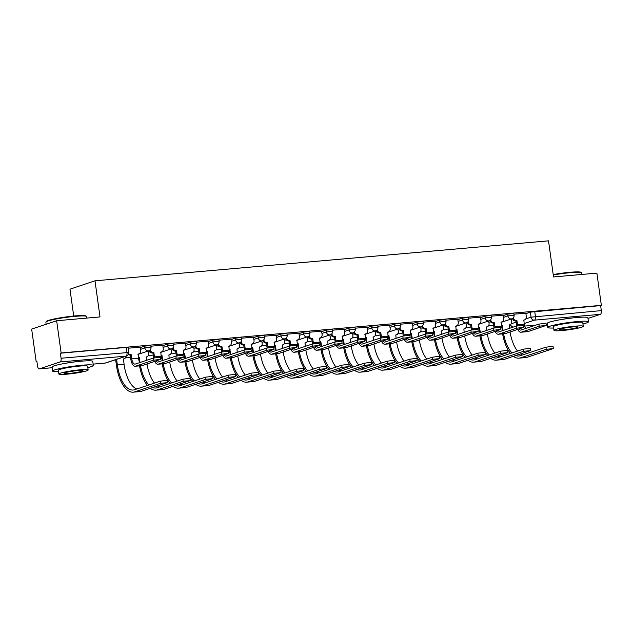 <?xml version="1.0" encoding="UTF-8"?>
<svg xmlns="http://www.w3.org/2000/svg" width="633" height="633" viewBox="0 0 633 633"><rect width="100%" height="100%" fill="white"/><g stroke="black" fill="none" stroke-linecap="round" stroke-linejoin="round"><path stroke-width="0.95" d="M150.781 345.444L144.617 346.148L144.862 347.928L151.026 347.224L150.781 345.444M173.466 343.442L167.302 344.146L167.555 345.927L173.719 345.222L173.466 343.442M196.159 341.44L189.995 342.144L190.24 343.933L196.404 343.221L196.159 341.44M218.852 339.438L212.688 340.15L212.933 341.931L219.097 341.219L218.852 339.438M241.545 337.436L235.381 338.149L235.626 339.929L241.79 339.217L241.545 337.436M264.23 335.443L258.066 336.147L258.319 337.927L264.483 337.223L264.23 335.443M286.923 333.441L280.759 334.145L281.005 335.925L287.168 335.221L286.923 333.441M309.616 331.439L303.452 332.143L303.698 333.923L309.861 333.219L309.616 331.439M332.309 329.437L326.145 330.149L326.391 331.929L332.554 331.217L332.309 329.437M354.994 327.435L348.83 328.147L349.084 329.928L355.248 329.215L354.994 327.435M377.687 325.433L371.524 326.145L371.769 327.926L377.933 327.221L377.687 325.433M400.38 323.439L394.217 324.143L394.462 325.924L400.626 325.22L400.38 323.439M423.073 321.437L416.91 322.142L417.155 323.922L423.319 323.218L423.073 321.437M445.759 319.436L439.595 320.14L439.848 321.928L446.012 321.216L445.759 319.436M468.452 317.434L462.288 318.146L462.533 319.926L468.697 319.214L468.452 317.434M491.145 315.432L484.981 316.144L485.226 317.924L491.39 317.212L491.145 315.432M513.838 313.438L507.674 314.142L507.919 315.922L514.083 315.218L513.838 313.438M573.878 317.806A12.81 1.234 172.1 0 0 573.134 317.869A12.81 1.234 172.1 0 0 560.727 319.633M78.745 361.451A12.81 1.234 172.1 0 0 78.001 361.514A12.81 1.234 172.1 0 0 65.595 363.279M56.653 320.749L100.006 316.927L94.99 280.815L548.518 240.833L553.535 276.945L596.879 273.124L601.35 305.343L61.132 352.969L56.653 320.749L31.65 329.089L36.121 361.316L36.872 361.245M73.713 316.041L69.986 289.162L94.99 280.815M36.121 361.316L36.849 361.071L37.545 366.096A3.284 1.503 -95 0 0 39.293 368.881A3.284 1.503 -95 0 0 39.452 368.841L60.088 361.957A3.284 1.503 -95 0 0 61.092 358.238L128.784 352.462L128.088 347.438L126.291 347.406L126.988 352.423A3.284 1.503 -95 0 1 125.975 356.15L60.088 361.957M61.132 352.969L60.396 353.214L61.092 358.238M525.912 313.628L530.359 312.14L531.055 317.165L601.318 310.613A3.284 1.503 85 0 1 600.306 314.332L587.994 318.446M601.318 310.613L600.622 305.589L601.35 305.343M503.156 315.187L491.248 316.199M480.471 317.18L468.555 318.201M457.778 319.182L445.869 320.203M433.352 331.518A3.284 2.904 71.6 0 0 434.08 331.557L434.982 336.495A6.156 2.817 85 0 1 433.463 332.293L433.099 328.06A3.284 2.904 71.6 0 0 435.551 324.571L435.227 321.137L423.176 322.197M412.392 323.186L400.483 324.199M389.706 325.188L377.79 326.201M367.013 327.19L355.105 328.203M344.32 329.184L332.412 330.204M321.627 331.186L309.719 332.198M298.942 333.187L287.026 334.2M276.249 335.189L264.341 336.202M253.556 337.191L241.648 338.204M229.138 349.527A3.284 2.904 71.6 0 0 229.858 349.558L230.76 354.496A6.156 2.817 85 0 1 229.241 350.294L228.877 346.069A3.284 2.904 71.6 0 0 231.338 342.572L231.005 339.138L218.955 340.206M208.178 341.187L196.262 342.208M185.485 343.189L173.577 344.202M162.792 345.191L150.883 346.204M140.099 347.193L128.19 348.205M140.162 347.636L144.617 346.148M162.855 345.634L167.302 344.146M185.548 343.632L189.995 342.144M208.233 341.63L212.688 340.15M230.926 339.636L235.381 338.149M253.619 337.634L258.066 336.147M276.312 335.632L280.759 334.145M298.998 333.631L303.452 332.143M321.691 331.629L326.145 330.149M344.384 329.627L348.83 328.147M367.077 327.633L371.524 326.145M389.762 325.631L394.217 324.143M412.455 323.629L416.91 322.142M435.148 321.627L439.595 320.14M457.841 319.625L462.288 318.146M480.526 317.631L484.981 316.144M503.219 315.63L507.674 314.142M525.849 313.185L513.941 314.197M60.396 353.214L126.291 347.406M600.622 305.589L530.359 312.14M517.786 329.429A8.292 3.798 -95 0 0 520.999 332.23L527.685 331.645A8.292 3.798 -95 0 0 528.096 331.557L546.319 325.386L539.229 326.201L538.936 324.096L546.026 323.281L546.319 325.386M525.746 328.495A6.156 2.817 85 0 1 524.227 324.294L523.863 320.061A3.284 2.904 71.6 0 0 526.316 316.563L525.841 313.145M513.379 317.734A3.284 2.904 71.6 0 0 516.734 320.694L516.006 320.986L516.583 325.196A8.292 3.798 -95 0 0 516.71 325.963M516.006 320.986L515.784 321.01A3.284 2.904 -108.4 0 1 512.516 318.486M517.683 325.742A6.156 2.817 85 0 1 517.533 324.879L516.947 320.67M538.936 324.096L521.109 330.038A6.156 2.817 85 0 1 520.809 330.102A6.156 2.817 85 0 1 519.013 329.018M520.999 332.23A8.292 3.798 -95 0 0 521.402 332.143L539.229 326.201M513.371 356.308A31.697 14.512 -95 0 0 519.028 358.159L525.722 357.566A31.697 14.512 -95 0 0 527.273 357.241L552.933 348.68L546.247 349.274L545.955 347.169L553.036 346.354L553.329 348.459M509.533 328.337L509.28 324.927A3.284 2.904 71.6 0 0 511.741 321.429L511.393 318.945M501.423 325.52A3.284 2.904 71.6 0 0 502.151 325.552L501.471 325.837M503.053 330.489L502.373 325.536M502.586 333.852A31.697 14.512 -95 0 0 510.443 353.443M519.028 358.159A31.697 14.512 -95 0 0 520.579 357.835L546.247 349.274M545.955 347.169L520.286 355.73A29.561 13.538 85 0 1 518.838 356.031A29.561 13.538 85 0 1 515.713 355.532M511.986 352.929A29.561 13.538 85 0 1 503.575 333.765M522.518 354.986A29.561 13.538 85 0 1 520.54 353.918M517.549 351.078A29.561 13.538 85 0 1 510.063 332.001M495.093 331.423A8.292 3.798 -95 0 0 498.306 334.232L504.999 333.638A8.292 3.798 -95 0 0 505.403 333.559L523.626 327.388L516.536 328.203L516.243 326.098L523.333 325.283L523.626 327.388M503.061 330.497A6.156 2.817 85 0 1 501.534 326.288L501.17 322.062A3.284 2.904 71.6 0 0 503.631 318.565L503.156 315.147M490.686 319.736A3.284 2.904 71.6 0 0 494.041 322.688L493.313 322.988L493.898 327.198A8.292 3.798 -95 0 0 494.017 327.965M493.313 322.988L493.091 323.004A3.284 2.904 -108.4 0 1 489.831 320.48M494.99 327.744A6.156 2.817 85 0 1 494.84 326.881L494.262 322.672M516.243 326.098L498.416 332.04A6.156 2.817 85 0 1 498.116 332.103A6.156 2.817 85 0 1 496.319 331.019M498.306 334.232A8.292 3.798 -95 0 0 498.709 334.145L516.536 328.203M472.4 333.425A8.292 3.798 -95 0 0 475.612 336.234L482.306 335.64A8.292 3.798 -95 0 0 482.71 335.561L500.932 329.389L493.843 330.197L493.558 328.092L500.64 327.285L500.932 329.389M478.738 327.522A3.284 2.904 71.6 0 0 479.458 327.554L480.368 332.491A6.156 2.817 85 0 1 478.841 328.29L478.477 324.064A3.284 2.904 71.6 0 0 480.938 320.567L480.463 317.149M467.993 321.738A3.284 2.904 71.6 0 0 471.348 324.689L470.62 324.99L471.205 329.2A8.292 3.798 -95 0 0 471.324 329.959M470.62 324.99L470.398 325.006A3.284 2.904 -108.4 0 1 467.138 322.482M472.305 329.746A6.156 2.817 85 0 1 472.155 328.883L471.569 324.674M493.558 328.092L475.731 334.042A6.156 2.817 85 0 1 475.43 334.105A6.156 2.817 85 0 1 473.626 333.021M475.612 336.234A8.292 3.798 -95 0 0 476.024 336.147L493.843 330.197M490.686 358.31A31.697 14.512 -95 0 0 496.335 360.161L503.029 359.568A31.697 14.512 -95 0 0 504.58 359.243L530.24 350.682L523.554 351.275L523.262 349.171L530.351 348.356L530.644 350.46M486.84 330.339L486.587 326.929A3.284 2.904 71.6 0 0 489.048 323.431L488.7 320.939M479.679 327.538L478.777 327.839M479.893 335.854A31.697 14.512 -95 0 0 487.75 355.445M496.335 360.161A31.697 14.512 -95 0 0 497.894 359.837L523.554 351.275M523.262 349.171L497.601 357.732A29.561 13.538 85 0 1 496.153 358.033A29.561 13.538 85 0 1 493.02 357.534M489.301 354.931A29.561 13.538 85 0 1 480.882 335.767M499.825 356.988A29.561 13.538 85 0 1 497.847 355.92M494.856 353.072A29.561 13.538 85 0 1 487.37 334.002M467.993 360.312A31.697 14.512 -95 0 0 473.65 362.163L480.336 361.57A31.697 14.512 -95 0 0 481.887 361.245L507.555 352.684L500.861 353.277L500.568 351.165L507.658 350.358L507.951 352.462M464.147 332.333L463.894 328.931A3.284 2.904 71.6 0 0 466.355 325.433L466.007 322.941M456.045 329.524A3.284 2.904 71.6 0 0 456.765 329.556L456.092 329.833M457.77 319.151L458.245 322.569A3.284 2.904 71.6 0 1 455.784 326.066L456.156 330.291A6.156 2.817 85 0 0 457.675 334.493L456.986 329.54M457.2 337.856A31.697 14.512 -95 0 0 465.065 357.447M473.65 362.163A31.697 14.512 -95 0 0 475.201 361.839L500.861 353.277M500.568 351.165L474.908 359.734A29.561 13.538 85 0 1 473.46 360.035A29.561 13.538 85 0 1 470.327 359.536M466.608 356.933A29.561 13.538 85 0 1 458.197 337.769M477.132 358.99A29.561 13.538 85 0 1 475.154 357.922M472.171 355.073A29.561 13.538 85 0 1 464.677 336.004M553.202 274.556A20.034 1.931 -7.9 0 1 570.159 272.269A20.034 1.931 -7.9 0 1 580.999 272.309L581.553 272.72A20.533 1.978 172.1 0 0 570.452 272.681A20.533 1.978 172.1 0 0 553.266 274.991M582.953 323.954A20.533 1.978 172.1 0 0 588.461 321.801A20.533 1.978 172.1 0 0 577.233 321.58A20.533 1.978 172.1 0 0 547.782 327.443A20.533 1.978 172.1 0 0 553.669 328.013M588.461 321.801L587.899 317.75A20.533 1.978 172.1 0 0 576.671 317.537A20.533 1.978 172.1 0 0 547.221 323.392L547.782 327.443M553.994 330.379L553.479 326.652A14.781 1.424 -7.9 0 1 574.685 322.434A14.781 1.424 -7.9 0 1 582.764 322.593L583.278 326.311A14.781 1.424 172.1 0 0 575.199 326.161A14.781 1.424 172.1 0 0 553.994 330.379A14.781 1.424 172.1 0 0 562.072 330.537A14.781 1.424 172.1 0 0 583.278 326.311M564.407 329.753A9.527 0.918 172.1 0 0 578.071 327.039A9.527 0.918 172.1 0 0 572.865 326.937A9.527 0.918 172.1 0 0 559.2 329.658A9.527 0.918 172.1 0 0 564.407 329.753M581.885 274.445L581.672 272.894A20.533 1.978 172.1 0 0 581.553 272.72M45.94 321.991L46.359 321.437A20.034 1.931 -7.9 0 1 75.034 315.914A20.034 1.931 -7.9 0 1 85.866 315.954L86.42 316.373A20.533 1.978 172.1 0 0 75.319 316.326A20.533 1.978 172.1 0 0 45.94 321.991A20.533 1.978 172.1 0 0 45.869 322.189L46.154 324.254M87.821 367.599A20.533 1.978 172.1 0 0 93.328 365.447A20.533 1.978 172.1 0 0 82.1 365.233A20.533 1.978 172.1 0 0 52.658 371.096A20.533 1.978 172.1 0 0 58.537 371.666M93.328 365.447L92.766 361.403A20.533 1.978 172.1 0 0 81.538 361.182A20.533 1.978 172.1 0 0 52.096 367.045L52.658 371.096M58.869 374.032L58.347 370.305A14.781 1.424 -7.9 0 1 79.552 366.08A14.781 1.424 -7.9 0 1 87.631 366.238L88.153 369.965A14.781 1.424 172.1 0 0 80.067 369.807A14.781 1.424 172.1 0 0 58.869 374.032A14.781 1.424 172.1 0 0 66.948 374.182A14.781 1.424 172.1 0 0 88.153 369.965M69.282 373.407A9.527 0.918 172.1 0 0 82.947 370.685A9.527 0.918 172.1 0 0 77.732 370.59A9.527 0.918 172.1 0 0 64.068 373.304A9.527 0.918 172.1 0 0 69.282 373.407M86.753 318.098L86.539 316.547A20.533 1.978 172.1 0 0 86.42 316.373M449.715 335.427A8.292 3.798 -95 0 0 452.927 338.236L459.613 337.642A8.292 3.798 -95 0 0 460.017 337.555L478.239 331.383L471.158 332.198L470.865 330.094L477.947 329.279L478.239 331.383M445.308 323.74A3.284 2.904 71.6 0 0 448.662 326.691L447.927 326.992L448.512 331.201A8.292 3.798 -95 0 0 448.639 331.961M447.927 326.992L447.713 327.008A3.284 2.904 -108.4 0 1 444.445 324.484M449.612 331.747A6.156 2.817 85 0 1 449.462 330.885L448.876 326.675M470.865 330.094L453.038 336.044A6.156 2.817 85 0 1 452.737 336.107A6.156 2.817 85 0 1 450.933 335.015M452.927 338.236A8.292 3.798 -95 0 0 453.331 338.149L471.158 332.198M427.022 337.429A8.292 3.798 -95 0 0 430.234 340.23L436.92 339.644A8.292 3.798 -95 0 0 437.332 339.557L455.554 333.385L448.465 334.2L448.172 332.096L455.262 331.281L455.554 333.385M422.615 325.742A3.284 2.904 71.6 0 0 425.969 328.693L425.241 328.986L425.819 333.195A8.292 3.798 -95 0 0 425.946 333.963M425.241 328.986L425.02 329.01A3.284 2.904 -108.4 0 1 421.752 326.486M426.919 333.749A6.156 2.817 85 0 1 426.769 332.879L426.183 328.669M448.172 332.096L430.345 338.046A6.156 2.817 85 0 1 430.044 338.109A6.156 2.817 85 0 1 428.248 337.017M430.234 340.23A8.292 3.798 -95 0 0 430.638 340.15L448.465 334.2M404.329 339.43A8.292 3.798 -95 0 0 407.541 342.231L414.235 341.646A8.292 3.798 -95 0 0 414.639 341.559L432.861 335.387L425.772 336.202L425.479 334.097L432.568 333.282L432.861 335.387M410.667 333.52A3.284 2.904 71.6 0 0 411.387 333.559L412.289 338.497A6.156 2.817 85 0 1 410.77 334.295L410.406 330.062A3.284 2.904 71.6 0 0 412.866 326.573L412.392 323.154M399.921 327.744A3.284 2.904 71.6 0 0 403.276 330.695L402.548 330.988L403.134 335.197A8.292 3.798 -95 0 0 403.253 335.965M402.548 330.988L402.327 331.012A3.284 2.904 -108.4 0 1 399.067 328.487M404.226 335.751A6.156 2.817 85 0 1 404.076 334.881L403.498 330.671M425.479 334.097L407.652 340.04A6.156 2.817 85 0 1 407.351 340.103A6.156 2.817 85 0 1 405.555 339.019M407.541 342.231A8.292 3.798 -95 0 0 407.945 342.152L425.772 336.202M445.3 362.313A31.697 14.512 -95 0 0 450.957 364.157L457.643 363.571A31.697 14.512 -95 0 0 459.202 363.247L484.862 354.686L478.168 355.271L477.875 353.167L484.965 352.352L485.258 354.456M441.454 334.335L441.201 330.924A3.284 2.904 71.6 0 0 443.662 327.435L443.322 324.943M434.293 331.534L433.399 331.834M434.507 339.858A31.697 14.512 -95 0 0 442.372 359.449M450.957 364.157A31.697 14.512 -95 0 0 452.508 363.833L478.168 355.271M477.875 353.167L452.215 361.728A29.561 13.538 85 0 1 450.767 362.036A29.561 13.538 85 0 1 447.634 361.53M443.915 358.927A29.561 13.538 85 0 1 435.504 339.771M454.439 360.992A29.561 13.538 85 0 1 452.468 359.924M449.477 357.075A29.561 13.538 85 0 1 441.984 338.006M422.607 364.315A31.697 14.512 -95 0 0 428.264 366.159L434.958 365.573A31.697 14.512 -95 0 0 436.509 365.249L462.169 356.688L455.483 357.273L455.19 355.168L462.272 354.353L462.565 356.458M418.769 336.337L418.516 332.926A3.284 2.904 71.6 0 0 420.977 329.437L420.629 326.945M411.608 333.536L410.706 333.836M411.822 341.86A31.697 14.512 -95 0 0 419.679 361.443M428.264 366.159A31.697 14.512 -95 0 0 429.815 365.834L455.483 357.273M455.19 355.168L429.522 363.73A29.561 13.538 85 0 1 428.074 364.03A29.561 13.538 85 0 1 424.949 363.532M421.222 360.929A29.561 13.538 85 0 1 412.811 341.773M431.753 362.986A29.561 13.538 85 0 1 429.775 361.926M426.784 359.077A29.561 13.538 85 0 1 419.299 340.008M399.921 366.317A31.697 14.512 -95 0 0 405.571 368.161L412.265 367.575A31.697 14.512 -95 0 0 413.816 367.243L439.476 358.682L432.79 359.275L432.497 357.17L439.587 356.355L439.88 358.46M396.076 338.339L395.823 334.928A3.284 2.904 71.6 0 0 398.284 331.431L397.935 328.946M387.974 335.522A3.284 2.904 71.6 0 0 388.694 335.553L388.013 335.838M389.604 340.491L388.915 335.537M389.129 343.854A31.697 14.512 -95 0 0 396.986 363.445M405.571 368.161A31.697 14.512 -95 0 0 407.13 367.836L432.79 359.275M432.497 357.17L406.837 365.732A29.561 13.538 85 0 1 405.389 366.032A29.561 13.538 85 0 1 402.256 365.534M398.537 362.931A29.561 13.538 85 0 1 390.118 343.766M409.06 364.988A29.561 13.538 85 0 1 407.082 363.92M404.091 361.079A29.561 13.538 85 0 1 396.606 342.002M381.636 341.432A8.292 3.798 -95 0 0 384.848 344.233L391.542 343.648A8.292 3.798 -95 0 0 391.946 343.561L410.168 337.389L403.079 338.204L402.794 336.099L409.875 335.284L410.168 337.389M389.604 340.499A6.156 2.817 85 0 1 388.076 336.297L387.712 332.064A3.284 2.904 71.6 0 0 390.173 328.567L389.699 325.148M377.228 329.738A3.284 2.904 71.6 0 0 380.583 332.689L379.855 332.99L380.441 337.199A8.292 3.798 -95 0 0 380.56 337.967M379.855 332.99L379.634 333.005A3.284 2.904 -108.4 0 1 376.374 330.489M381.541 337.745A6.156 2.817 85 0 1 381.39 336.883L380.805 332.673M402.794 336.099L384.967 342.042A6.156 2.817 85 0 1 384.666 342.105A6.156 2.817 85 0 1 382.862 341.021M384.848 344.233A8.292 3.798 -95 0 0 385.26 344.146L403.079 338.204M377.228 368.311A31.697 14.512 -95 0 0 382.886 370.163L389.572 369.569A31.697 14.512 -95 0 0 391.123 369.245L416.791 360.683L410.097 361.277L409.804 359.172L416.894 358.357L417.187 360.462M373.383 340.34L373.13 336.93A3.284 2.904 71.6 0 0 375.591 333.433L375.242 330.94M365.281 337.524A3.284 2.904 71.6 0 0 366.001 337.555L365.328 337.84M367.005 327.15L367.48 330.568A3.284 2.904 71.6 0 1 365.019 334.066L365.391 338.291A6.156 2.817 85 0 0 366.911 342.5L366.222 337.539M366.436 345.855A31.697 14.512 -95 0 0 374.301 365.447M382.886 370.163A31.697 14.512 -95 0 0 384.437 369.838L410.097 361.277M409.804 359.172L384.144 367.733A29.561 13.538 85 0 1 382.696 368.034A29.561 13.538 85 0 1 379.563 367.536M375.844 364.932A29.561 13.538 85 0 1 367.433 345.768M386.367 366.99A29.561 13.538 85 0 1 384.389 365.921M381.406 363.073A29.561 13.538 85 0 1 373.913 344.004M358.951 343.426A8.292 3.798 -95 0 0 362.163 346.235L368.849 345.642A8.292 3.798 -95 0 0 369.253 345.563L387.475 339.391L380.393 340.206L380.101 338.101L387.19 337.286L387.475 339.391M354.543 331.739A3.284 2.904 71.6 0 0 357.898 334.691L357.162 334.992L357.748 339.201A8.292 3.798 -95 0 0 357.874 339.961M357.162 334.992L356.949 335.007A3.284 2.904 -108.4 0 1 353.681 332.483M358.848 339.747A6.156 2.817 85 0 1 358.697 338.884L358.112 334.675M380.101 338.101L362.274 344.043A6.156 2.817 85 0 1 361.973 344.107A6.156 2.817 85 0 1 360.169 343.023M362.163 346.235A8.292 3.798 -95 0 0 362.567 346.148L380.393 340.206M354.535 370.313A31.697 14.512 -95 0 0 360.193 372.164L366.879 371.571A31.697 14.512 -95 0 0 368.438 371.247L394.098 362.685L387.404 363.279L387.111 361.174L394.201 360.359L394.494 362.464M350.69 342.334L350.437 338.932A3.284 2.904 71.6 0 0 352.897 335.435L352.557 332.942M342.588 339.525A3.284 2.904 71.6 0 0 343.315 339.557L342.635 339.842M344.312 329.152L344.787 332.57A3.284 2.904 71.6 0 1 342.334 336.068L342.698 340.293A6.156 2.817 85 0 0 344.217 344.494L343.529 339.541M343.743 347.857A31.697 14.512 -95 0 0 351.608 367.449M360.193 372.164A31.697 14.512 -95 0 0 361.744 371.84L387.404 363.279M387.111 361.174L361.451 369.735A29.561 13.538 85 0 1 360.003 370.036A29.561 13.538 85 0 1 356.87 369.537M353.151 366.934A29.561 13.538 85 0 1 344.74 347.77M363.674 368.992A29.561 13.538 85 0 1 361.704 367.923M358.713 365.075A29.561 13.538 85 0 1 351.22 346.006M336.258 345.428A8.292 3.798 -95 0 0 339.47 348.237L346.156 347.644A8.292 3.798 -95 0 0 346.567 347.557L364.79 341.385L357.7 342.2L357.408 340.095L364.497 339.28L364.79 341.385M331.85 333.741A3.284 2.904 71.6 0 0 335.205 336.693L334.477 336.993L335.055 341.203A8.292 3.798 -95 0 0 335.181 341.962M334.477 336.993L334.256 337.009A3.284 2.904 -108.4 0 1 330.988 334.485M336.155 341.749A6.156 2.817 85 0 1 336.004 340.886L335.419 336.677M357.408 340.095L339.581 346.045A6.156 2.817 85 0 1 339.28 346.109A6.156 2.817 85 0 1 337.484 345.025M339.47 348.237A8.292 3.798 -95 0 0 339.874 348.15L357.7 342.2M331.842 372.315A31.697 14.512 -95 0 0 337.5 374.166L344.194 373.573A31.697 14.512 -95 0 0 345.745 373.248L371.405 364.687L364.719 365.273L364.426 363.168L371.508 362.361L371.8 364.466M328.005 344.336L327.752 340.926A3.284 2.904 71.6 0 0 330.212 337.436L329.864 334.944M319.902 341.519A3.284 2.904 71.6 0 0 320.622 341.559L319.942 341.836M321.627 331.154L322.102 334.572A3.284 2.904 71.6 0 1 319.641 338.069L320.005 342.295A6.156 2.817 85 0 0 321.532 346.496L320.844 341.535M321.058 349.859A31.697 14.512 -95 0 0 328.915 369.45M337.5 374.166A31.697 14.512 -95 0 0 339.051 373.842L364.719 365.273M364.426 363.168L338.758 371.729A29.561 13.538 85 0 1 337.31 372.038A29.561 13.538 85 0 1 334.184 371.539M330.458 368.928A29.561 13.538 85 0 1 322.047 349.772M340.989 370.993A29.561 13.538 85 0 1 339.011 369.925M336.02 367.077A29.561 13.538 85 0 1 328.535 348.008M313.564 347.43A8.292 3.798 -95 0 0 316.777 350.239L323.471 349.645A8.292 3.798 -95 0 0 323.874 349.558L342.097 343.387L335.007 344.202L334.715 342.097L341.804 341.282L342.097 343.387M309.157 335.743A3.284 2.904 71.6 0 0 312.512 338.695L311.784 338.987L312.37 343.205A8.292 3.798 -95 0 0 312.488 343.964M311.784 338.987L311.563 339.011A3.284 2.904 -108.4 0 1 308.303 336.487M313.462 343.751A6.156 2.817 85 0 1 313.311 342.888L312.734 338.671M334.715 342.097L316.888 348.047A6.156 2.817 85 0 1 316.587 348.11A6.156 2.817 85 0 1 314.791 347.019M316.777 350.239A8.292 3.798 -95 0 0 317.18 350.152L335.007 344.202M309.157 374.317A31.697 14.512 -95 0 0 314.807 376.16L321.501 375.575A31.697 14.512 -95 0 0 323.052 375.25L348.72 366.689L342.026 367.275L341.733 365.17L348.823 364.355L349.115 366.46M305.312 346.338L305.059 342.928A3.284 2.904 71.6 0 0 307.519 339.438L307.171 336.946M297.209 343.521A3.284 2.904 71.6 0 0 297.929 343.561L297.249 343.838M298.934 333.156L299.409 336.574A3.284 2.904 71.6 0 1 296.948 340.063L297.312 344.297A6.156 2.817 85 0 0 298.839 348.498L298.151 343.537M298.365 351.861A31.697 14.512 -95 0 0 306.222 371.444M314.807 376.16A31.697 14.512 -95 0 0 316.365 375.836L342.026 367.275M341.733 365.17L316.073 373.731A29.561 13.538 85 0 1 314.625 374.04A29.561 13.538 85 0 1 311.491 373.533M307.773 370.93A29.561 13.538 85 0 1 299.354 351.774M318.296 372.987A29.561 13.538 85 0 1 316.318 371.927M313.327 369.079A29.561 13.538 85 0 1 305.842 350.009M290.871 349.432A8.292 3.798 -95 0 0 294.084 352.233L300.778 351.647A8.292 3.798 -95 0 0 301.181 351.56L319.404 345.389L312.314 346.204L312.029 344.099L319.111 343.284L319.404 345.389M286.464 337.745A3.284 2.904 71.6 0 0 289.819 340.696L289.091 340.989L289.677 345.199A8.292 3.798 -95 0 0 289.795 345.966M289.091 340.989L288.87 341.013A3.284 2.904 -108.4 0 1 285.61 338.489M290.776 345.753A6.156 2.817 85 0 1 290.626 344.882L290.041 340.673M312.029 344.099L294.203 350.049A6.156 2.817 85 0 1 293.902 350.112A6.156 2.817 85 0 1 292.098 349.02M294.084 352.233A8.292 3.798 -95 0 0 294.495 352.154L312.314 346.204M286.464 376.319A31.697 14.512 -95 0 0 292.122 378.162L298.808 377.577A31.697 14.512 -95 0 0 300.359 377.252L326.027 368.691L319.333 369.276L319.04 367.172L326.13 366.357L326.422 368.461M282.619 348.34L282.365 344.93A3.284 2.904 71.6 0 0 284.826 341.432L284.478 338.948M274.516 345.523A3.284 2.904 71.6 0 0 275.236 345.563L274.564 345.84M276.241 335.15L276.716 338.568A3.284 2.904 71.6 0 1 274.255 342.065L274.627 346.298A6.156 2.817 85 0 0 276.146 350.5L275.458 345.539M275.671 353.863A31.697 14.512 -95 0 0 283.537 373.446M292.122 378.162A31.697 14.512 -95 0 0 293.672 377.838L319.333 369.276M319.04 367.172L293.38 375.733A29.561 13.538 85 0 1 291.932 376.034A29.561 13.538 85 0 1 288.798 375.535M285.079 372.932A29.561 13.538 85 0 1 276.668 353.768M295.603 374.989A29.561 13.538 85 0 1 293.625 373.929M290.642 371.08A29.561 13.538 85 0 1 283.149 352.003M268.186 351.434A8.292 3.798 -95 0 0 271.399 354.235L278.085 353.649A8.292 3.798 -95 0 0 278.488 353.562L296.711 347.39L289.629 348.205L289.336 346.101L296.426 345.286L296.711 347.39M263.779 339.739A3.284 2.904 71.6 0 0 267.134 342.698L266.398 342.991L266.984 347.201A8.292 3.798 -95 0 0 267.11 347.968M266.398 342.991L266.184 343.015A3.284 2.904 -108.4 0 1 262.917 340.491M268.083 347.746A6.156 2.817 85 0 1 267.933 346.884L267.348 342.675M289.336 346.101L271.51 352.043A6.156 2.817 85 0 1 271.209 352.106A6.156 2.817 85 0 1 269.405 351.022M271.399 354.235A8.292 3.798 -95 0 0 271.802 354.148L289.629 348.205M263.771 378.312A31.697 14.512 -95 0 0 269.429 380.164L276.115 379.571A31.697 14.512 -95 0 0 277.673 379.246L303.334 370.685L296.64 371.278L296.347 369.174L303.436 368.359L303.729 370.463M259.926 350.342L259.672 346.931A3.284 2.904 71.6 0 0 262.133 343.434L261.793 340.95M251.823 347.525A3.284 2.904 71.6 0 0 252.551 347.557L251.871 347.841M253.548 337.152L254.023 340.57A3.284 2.904 71.6 0 1 251.57 344.067L251.934 348.292A6.156 2.817 85 0 0 253.453 352.502L252.765 347.541M252.978 355.857A31.697 14.512 -95 0 0 260.843 375.448M269.429 380.164A31.697 14.512 -95 0 0 270.979 379.84L296.64 371.278M296.347 369.174L270.687 377.735A29.561 13.538 85 0 1 269.239 378.036A29.561 13.538 85 0 1 266.105 377.537M262.386 374.934A29.561 13.538 85 0 1 253.975 355.77M272.91 376.991A29.561 13.538 85 0 1 270.94 375.923M267.949 373.082A29.561 13.538 85 0 1 260.456 354.005M245.493 353.428A8.292 3.798 -95 0 0 248.706 356.237L255.392 355.643A8.292 3.798 -95 0 0 255.803 355.564L274.026 349.392L266.936 350.207L266.643 348.103L273.733 347.288L274.026 349.392M241.086 341.741A3.284 2.904 71.6 0 0 244.441 344.692L243.713 344.993L244.291 349.202A8.292 3.798 -95 0 0 244.417 349.97M243.713 344.993L243.491 345.009A3.284 2.904 -108.4 0 1 240.224 342.485M245.39 349.748A6.156 2.817 85 0 1 245.24 348.886L244.654 344.676M266.643 348.103L248.816 354.045A6.156 2.817 85 0 1 248.516 354.108A6.156 2.817 85 0 1 246.72 353.024M248.706 356.237A8.292 3.798 -95 0 0 249.109 356.15L266.936 350.207M241.078 380.314A31.697 14.512 -95 0 0 246.735 382.166L253.429 381.572A31.697 14.512 -95 0 0 254.98 381.248L280.641 372.687L273.954 373.28L273.662 371.175L280.743 370.36L281.036 372.465M237.24 352.344L236.987 348.933A3.284 2.904 71.6 0 0 239.448 345.436L239.1 342.944M230.08 349.543L229.178 349.843M230.293 357.859A31.697 14.512 -95 0 0 238.15 377.45M246.735 382.166A31.697 14.512 -95 0 0 248.286 381.841L273.954 373.28M273.662 371.175L247.994 379.737A29.561 13.538 85 0 1 246.546 380.037A29.561 13.538 85 0 1 243.42 379.539M239.693 376.936A29.561 13.538 85 0 1 231.282 357.772M250.225 378.993A29.561 13.538 85 0 1 248.247 377.925M245.256 375.076A29.561 13.538 85 0 1 237.771 356.007M222.8 355.43A8.292 3.798 -95 0 0 226.013 358.238L232.707 357.645A8.292 3.798 -95 0 0 233.11 357.566L251.333 351.394L244.243 352.201L243.95 350.096L251.04 349.289L251.333 351.394M218.393 343.743A3.284 2.904 71.6 0 0 221.748 346.694L221.02 346.995L221.605 351.204A8.292 3.798 -95 0 0 221.724 351.964M221.02 346.995L220.798 347.011A3.284 2.904 -108.4 0 1 217.538 344.487M222.697 351.75A6.156 2.817 85 0 1 222.547 350.888L221.969 346.678M243.95 350.096L226.123 356.047A6.156 2.817 85 0 1 225.823 356.11A6.156 2.817 85 0 1 224.027 355.026M226.013 358.238A8.292 3.798 -95 0 0 226.416 358.151L244.243 352.201M218.393 382.316A31.697 14.512 -95 0 0 224.042 384.168L230.736 383.574A31.697 14.512 -95 0 0 232.287 383.25L257.955 374.689L251.261 375.282L250.969 373.177L258.058 372.362L258.351 374.467M214.547 354.338L214.294 350.935A3.284 2.904 71.6 0 0 216.755 347.438L216.407 344.945M206.445 351.529A3.284 2.904 71.6 0 0 207.165 351.56L206.485 351.837M208.17 341.155L208.645 344.574A3.284 2.904 71.6 0 1 206.184 348.071L206.548 352.296A6.156 2.817 85 0 0 208.075 356.498L207.387 351.544M207.6 359.861A31.697 14.512 -95 0 0 215.457 379.452M224.042 384.168A31.697 14.512 -95 0 0 225.601 383.843L251.261 375.282M250.969 373.177L225.308 381.739A29.561 13.538 85 0 1 223.86 382.039A29.561 13.538 85 0 1 220.727 381.541M217.008 378.938A29.561 13.538 85 0 1 208.589 359.773M227.532 380.995A29.561 13.538 85 0 1 225.554 379.927M222.563 377.078A29.561 13.538 85 0 1 215.078 358.009M200.107 357.431A8.292 3.798 -95 0 0 203.32 360.24L210.014 359.647A8.292 3.798 -95 0 0 210.417 359.56L228.64 353.388L221.55 354.203L221.265 352.098L228.347 351.283L228.64 353.388M195.7 345.745A3.284 2.904 71.6 0 0 199.055 348.696L198.327 348.997L198.912 353.206A8.292 3.798 -95 0 0 199.031 353.966M198.327 348.997L198.113 349.012A3.284 2.904 -108.4 0 1 194.845 346.488M200.012 353.752A6.156 2.817 85 0 1 199.862 352.89L199.276 348.68M221.265 352.098L203.438 358.049A6.156 2.817 85 0 1 203.138 358.112A6.156 2.817 85 0 1 201.334 357.02M203.32 360.24A8.292 3.798 -95 0 0 203.731 360.153L221.55 354.203M195.7 384.318A31.697 14.512 -95 0 0 201.357 386.162L208.043 385.576A31.697 14.512 -95 0 0 209.594 385.252L235.262 376.69L228.568 377.276L228.276 375.171L235.365 374.356L235.658 376.461M191.854 356.339L191.601 352.929A3.284 2.904 71.6 0 0 194.062 349.44L193.714 346.947M183.752 353.523A3.284 2.904 71.6 0 0 184.472 353.562L183.799 353.839M185.477 343.157L185.952 346.575A3.284 2.904 71.6 0 1 183.491 350.065L183.863 354.298A6.156 2.817 85 0 0 185.382 358.5L184.694 353.538M184.907 361.862A31.697 14.512 -95 0 0 192.772 381.454M201.357 386.162A31.697 14.512 -95 0 0 202.908 385.837L228.568 377.276M228.276 375.171L202.615 383.733A29.561 13.538 85 0 1 201.167 384.041A29.561 13.538 85 0 1 198.034 383.535M194.315 380.931A29.561 13.538 85 0 1 185.904 361.775M204.839 382.997A29.561 13.538 85 0 1 202.861 381.928M199.878 379.08A29.561 13.538 85 0 1 192.385 360.011M177.422 359.433A8.292 3.798 -95 0 0 180.634 362.234L187.321 361.649A8.292 3.798 -95 0 0 187.732 361.562L205.947 355.39L198.865 356.205L198.572 354.1L205.662 353.285L205.947 355.39M173.015 347.746A3.284 2.904 71.6 0 0 176.37 350.698L175.634 350.991L176.219 355.2A8.292 3.798 -95 0 0 176.346 355.968M175.634 350.991L175.42 351.014A3.284 2.904 -108.4 0 1 172.152 348.49M177.319 355.754A6.156 2.817 85 0 1 177.169 354.884L176.583 350.674M198.572 354.1L180.745 360.05A6.156 2.817 85 0 1 180.445 360.114A6.156 2.817 85 0 1 178.641 359.022M180.634 362.234A8.292 3.798 -95 0 0 181.038 362.155L198.865 356.205M173.007 386.32A31.697 14.512 -95 0 0 178.664 388.164L185.35 387.578A31.697 14.512 -95 0 0 186.909 387.254L212.569 378.692L205.875 379.278L205.583 377.173L212.672 376.358L212.965 378.463M169.161 358.341L168.908 354.931A3.284 2.904 71.6 0 0 171.369 351.442L171.029 348.949M161.059 355.524A3.284 2.904 71.6 0 0 161.787 355.564L161.106 355.841M162.784 345.159L163.259 348.577A3.284 2.904 71.6 0 1 160.806 352.067L161.17 356.3A6.156 2.817 85 0 0 162.689 360.501L162.001 355.54M162.214 363.864A31.697 14.512 -95 0 0 170.079 383.448M178.664 388.164A31.697 14.512 -95 0 0 180.215 387.839L205.875 379.278M205.583 377.173L179.922 385.734A29.561 13.538 85 0 1 178.474 386.035A29.561 13.538 85 0 1 175.341 385.537M171.622 382.933A29.561 13.538 85 0 1 163.211 363.777M182.146 384.991A29.561 13.538 85 0 1 180.176 383.93M177.185 381.082A29.561 13.538 85 0 1 169.691 362.013M154.729 361.435A8.292 3.798 -95 0 0 157.941 364.236L164.627 363.651A8.292 3.798 -95 0 0 165.039 363.564L183.261 357.392L176.172 358.207L175.879 356.102L182.969 355.287L183.261 357.392M150.322 349.748A3.284 2.904 71.6 0 0 153.677 352.7L152.949 352.992L153.526 357.202A8.292 3.798 -95 0 0 153.653 357.969M152.949 352.992L152.727 353.016A3.284 2.904 -108.4 0 1 149.459 350.492M154.626 357.756A6.156 2.817 85 0 1 154.476 356.885L153.89 352.676M175.879 356.102L158.052 362.044A6.156 2.817 85 0 1 157.752 362.108A6.156 2.817 85 0 1 155.955 361.024M157.941 364.236A8.292 3.798 -95 0 0 158.345 364.157L176.172 358.207M150.314 388.322A31.697 14.512 -95 0 0 155.971 390.165L162.665 389.58A31.697 14.512 -95 0 0 164.216 389.255L189.876 380.686L183.19 381.28L182.897 379.175L189.979 378.36L190.272 380.465M146.476 360.343L146.223 356.933A3.284 2.904 71.6 0 0 148.684 353.436L148.336 350.951M138.374 357.526A3.284 2.904 71.6 0 0 139.094 357.558L138.413 357.843M140.099 347.153L140.573 350.571A3.284 2.904 71.6 0 1 138.113 354.069L138.477 358.302A6.156 2.817 85 0 0 140.004 362.503L139.315 357.542M139.529 365.858A31.697 14.512 -95 0 0 147.386 385.45M155.971 390.165A31.697 14.512 -95 0 0 157.522 389.841L183.19 381.28M182.897 379.175L157.229 387.736A29.561 13.538 85 0 1 155.781 388.037A29.561 13.538 85 0 1 152.656 387.538M148.937 384.935A29.561 13.538 85 0 1 140.518 365.771M159.461 386.992A29.561 13.538 85 0 1 157.482 385.924M154.492 383.084A29.561 13.538 85 0 1 147.006 364.007M128.681 353.823A3.284 2.904 71.6 0 0 130.984 354.694L130.256 354.994L130.841 359.204A8.292 3.798 -95 0 0 135.248 366.238L141.942 365.652A8.292 3.798 -95 0 0 142.346 365.565L160.568 359.394L153.479 360.209L153.186 358.104L160.276 357.289L160.568 359.394M130.256 354.994L130.034 355.01A3.284 2.904 -108.4 0 1 128.341 354.607M153.186 358.104L135.359 364.046A6.156 2.817 85 0 1 135.058 364.11A6.156 2.817 85 0 1 131.783 358.887L131.205 354.678M135.248 366.238A8.292 3.798 -95 0 0 135.652 366.151L153.479 360.209M115.974 359.568A3.284 2.904 71.6 0 0 116.401 359.56L115.673 359.861L116.425 365.281A31.697 14.512 -95 0 0 133.278 392.167L139.972 391.574A31.697 14.512 -95 0 0 141.523 391.249L167.191 382.688L160.497 383.281L160.204 381.177L167.294 380.362L167.587 382.467M136.768 388.994A29.561 13.538 85 0 1 124.068 364.379L123.53 358.935A3.284 2.904 71.6 0 0 126.014 356.213M160.204 381.177L134.544 389.738A29.561 13.538 85 0 1 133.096 390.039A29.561 13.538 85 0 1 117.374 364.964L116.622 359.544M115.673 359.861L115.451 359.876A3.284 2.904 -108.4 0 1 115.024 359.884M133.278 392.167A31.697 14.512 -95 0 0 134.837 391.843L160.497 383.281M93.138 364.11L105.347 363.033L125.975 356.15A3.284 2.904 71.6 0 0 126.568 356.031A3.284 3.284 0 0 0 128.784 352.462M39.452 368.841L52.183 367.718L39.293 368.881M511.211 323.779L516.164 322.134M525.794 318.921L531.055 317.165A3.284 2.904 -108.4 0 0 534.418 320.14L524.124 323.574M535.945 325.093L524.607 326.09L536.024 325.069M547.316 324.088L546.152 324.191L547.316 324.072M600.306 314.332L534.418 320.14A3.284 1.503 -95 0 0 535.423 316.421L534.727 311.396M140.407 349.416L144.862 347.928A3.284 2.904 71.6 0 0 148.217 350.911A3.284 2.904 -108.4 0 0 148.81 350.793A3.284 3.284 0 0 0 151.026 347.224M148.518 352.28L150.084 351.758M163.1 347.414L167.555 345.927A3.284 2.904 71.6 0 0 170.91 348.91A3.284 2.904 -108.4 0 0 171.503 348.791A3.284 3.284 0 0 0 173.719 345.222M171.211 350.278L172.777 349.756M185.793 345.412L190.24 343.933A3.284 2.904 71.6 0 0 193.603 346.908A3.284 2.904 -108.4 0 0 194.189 346.789A3.284 3.284 0 0 0 196.404 343.221M193.904 348.277L195.47 347.754M208.486 343.41L212.933 341.931A3.284 2.904 71.6 0 0 216.296 344.914A3.284 2.904 -108.4 0 0 216.882 344.787A3.284 3.284 0 0 0 219.097 341.219M216.597 346.275L218.156 345.753M231.172 341.416L235.626 339.929A3.284 2.904 71.6 0 0 238.981 342.912A3.284 2.904 -108.4 0 0 239.575 342.785A3.284 3.284 0 0 0 241.79 339.217M239.282 344.281L240.849 343.759M253.865 339.415L258.319 337.927A3.284 2.904 71.6 0 0 261.674 340.91A3.284 2.904 -108.4 0 0 262.268 340.791A3.284 3.284 0 0 0 264.483 337.223M261.975 342.279L263.542 341.757M276.558 337.413L281.005 335.925A3.284 2.904 71.6 0 0 284.367 338.908A3.284 2.904 -108.4 0 0 284.953 338.79A3.284 3.284 0 0 0 287.168 335.221M284.668 340.277L286.235 339.755M299.251 335.411L303.698 333.923A3.284 2.904 71.6 0 0 307.06 336.906A3.284 2.904 -108.4 0 0 307.646 336.788A3.284 3.284 0 0 0 309.861 333.219M307.361 338.275L308.92 337.753M321.936 333.409L326.391 331.929A3.284 2.904 71.6 0 0 329.746 334.912A3.284 2.904 -108.4 0 0 330.339 334.786A3.284 3.284 0 0 0 332.554 331.217M330.046 336.273L331.613 335.751M344.629 331.415L349.084 329.928A3.284 2.904 71.6 0 0 352.439 332.911A3.284 2.904 -108.4 0 0 353.032 332.784A3.284 3.284 0 0 0 355.248 329.215M352.739 334.279L354.306 333.757M367.322 329.413L371.769 327.926A3.284 2.904 71.6 0 0 375.132 330.909A3.284 2.904 -108.4 0 0 375.717 330.782A3.284 3.284 0 0 0 377.933 327.221M375.432 332.278L376.999 331.755M390.015 327.411L394.462 325.924A3.284 2.904 71.6 0 0 397.825 328.907A3.284 2.904 -108.4 0 0 398.41 328.788A3.284 3.284 0 0 0 400.626 325.22M398.125 330.276L399.684 329.753M412.7 325.409L417.155 323.922A3.284 2.904 71.6 0 0 420.51 326.905A3.284 2.904 -108.4 0 0 421.103 326.786A3.284 3.284 0 0 0 423.319 323.218M420.81 328.274L422.377 327.752M435.393 323.408L439.848 321.928A3.284 2.904 71.6 0 0 443.203 324.903A3.284 2.904 -108.4 0 0 443.796 324.784A3.284 3.284 0 0 0 446.012 321.216M443.504 326.272L445.07 325.75M458.086 321.406L462.533 319.926A3.284 2.904 71.6 0 0 465.896 322.909A3.284 2.904 -108.4 0 0 466.481 322.783A3.284 3.284 0 0 0 468.697 319.214M466.197 324.27L467.763 323.748M480.779 319.412L485.226 317.924A3.284 2.904 71.6 0 0 488.589 320.907A3.284 2.904 -108.4 0 0 489.174 320.781A3.284 3.284 0 0 0 491.39 317.212M488.89 322.276L490.448 321.754M503.464 317.41L507.919 315.922A3.284 2.904 71.6 0 0 511.274 318.905A3.284 2.904 -108.4 0 0 511.868 318.787A3.284 3.284 0 0 0 514.083 315.218M488.803 325.291A3.284 2.904 71.6 0 0 491.232 325.663A3.284 3.284 0 0 1 488.708 325.481M466.11 327.293A3.284 2.904 71.6 0 0 468.547 327.665A3.284 3.284 0 0 1 466.015 327.483M443.416 329.287A3.284 2.904 71.6 0 0 445.854 329.666A3.284 3.284 0 0 1 443.322 329.476M420.723 331.288A3.284 2.904 71.6 0 0 423.16 331.668A3.284 3.284 0 0 1 420.636 331.478M398.038 333.29A3.284 2.904 71.6 0 0 400.467 333.67A3.284 3.284 0 0 1 397.943 333.48M375.345 335.292A3.284 2.904 71.6 0 0 377.782 335.672A3.284 3.284 0 0 1 375.25 335.482M352.652 337.294A3.284 2.904 71.6 0 0 355.089 337.666A3.284 3.284 0 0 1 352.557 337.484M329.959 339.288A3.284 2.904 71.6 0 0 332.396 339.668A3.284 3.284 0 0 1 329.872 339.486M307.274 341.29A3.284 2.904 71.6 0 0 309.703 341.67A3.284 3.284 0 0 1 307.179 341.48M284.581 343.292A3.284 2.904 71.6 0 0 287.018 343.672A3.284 3.284 0 0 1 284.486 343.482M261.888 345.294A3.284 2.904 71.6 0 0 264.325 345.673A3.284 3.284 0 0 1 261.793 345.483M239.195 347.295A3.284 2.904 71.6 0 0 241.632 347.667A3.284 3.284 0 0 1 239.108 347.485M216.51 349.297A3.284 2.904 71.6 0 0 218.939 349.669A3.284 3.284 0 0 1 216.415 349.487M193.817 351.291A3.284 2.904 71.6 0 0 196.254 351.671A3.284 3.284 0 0 1 193.722 351.481M171.124 353.293A3.284 2.904 71.6 0 0 173.561 353.673A3.284 3.284 0 0 1 171.029 353.483M148.431 355.295A3.284 2.904 71.6 0 0 150.868 355.675A3.284 3.284 0 0 1 148.344 355.485M125.745 357.297A3.284 2.904 71.6 0 0 128.175 357.677A3.284 3.284 0 0 1 125.651 357.487M93.146 364.133L105.189 363.065A3.284 3.284 0 0 0 105.933 362.915A3.284 2.904 71.6 0 1 105.347 363.033A3.284 1.503 85 0 1 105.189 363.065A3.284 1.503 85 0 1 105.023 363.065M513.426 327.032A3.284 2.904 -108.4 0 1 510.515 324.484M524.227 324.294L517.533 324.879M516.734 320.694L515.784 321.01M528.096 331.557L521.402 332.143M501.463 325.781L502.151 325.552M520.579 357.835L527.273 357.241M501.534 326.288L494.84 326.881M494.041 322.688L493.091 323.004M505.403 333.559L498.709 334.145M478.841 328.29L472.155 328.883M471.348 324.689L470.398 325.006M482.71 335.561L476.024 336.147M478.77 327.783L479.458 327.554M497.894 359.837L504.58 359.243M456.084 329.785L456.765 329.556M475.201 361.839L481.887 361.245M456.156 330.291L449.462 330.885M448.662 326.691L447.713 327.008M460.017 337.555L453.331 338.149M433.463 332.293L426.769 332.879M425.969 328.693L425.02 329.01M437.332 339.557L430.638 340.15M410.77 334.295L404.076 334.881M403.276 330.695L402.327 331.012M414.639 341.559L407.945 342.152M433.391 331.787L434.08 331.557M452.508 363.833L459.202 363.247M410.698 333.789L411.387 333.559M429.815 365.834L436.509 365.249M388.005 335.783L388.694 335.553M407.13 367.836L413.816 367.243M388.076 336.297L381.39 336.883M380.583 332.689L379.634 333.005M391.946 343.561L385.26 344.146M365.32 337.785L366.001 337.555M384.437 369.838L391.123 369.245M365.391 338.291L358.697 338.884M357.898 334.691L356.949 335.007M369.253 345.563L362.567 346.148M342.627 339.786L343.315 339.557M361.744 371.84L368.438 371.247M342.698 340.293L336.004 340.886M335.205 336.693L334.256 337.009M346.567 347.557L339.874 348.15M319.934 341.788L320.622 341.559M339.051 373.842L345.745 373.248M320.005 342.295L313.311 342.888M312.512 338.695L311.563 339.011M323.874 349.558L317.18 350.152M297.241 343.79L297.929 343.561M316.365 375.836L323.052 375.25M297.312 344.297L290.626 344.882M289.819 340.696L288.87 341.013M301.181 351.56L294.495 352.154M274.556 345.792L275.236 345.563M293.672 377.838L300.359 377.252M274.627 346.298L267.933 346.884M267.134 342.698L266.184 343.015M278.488 353.562L271.802 354.148M251.863 347.786L252.551 347.557M270.979 379.84L277.673 379.246M251.934 348.292L245.24 348.886M244.441 344.692L243.491 345.009M255.803 355.564L249.109 356.15M229.17 349.788L229.858 349.558M248.286 381.841L254.98 381.248M229.241 350.294L222.547 350.888M221.748 346.694L220.798 347.011M233.11 357.566L226.416 358.151M206.477 351.79L207.165 351.56M225.601 383.843L232.287 383.25M206.548 352.296L199.862 352.89M199.055 348.696L198.113 349.012M210.417 359.56L203.731 360.153M183.792 353.792L184.472 353.562M202.908 385.837L209.594 385.252M183.863 354.298L177.169 354.884M176.37 350.698L175.42 351.014M187.732 361.562L181.038 362.155M161.099 355.793L161.787 355.564M180.215 387.839L186.909 387.254M161.17 356.3L154.476 356.885M153.677 352.7L152.727 353.016M165.039 363.564L158.345 364.157M138.405 357.787L139.094 357.558M157.522 389.841L164.216 389.255M138.477 358.302L131.783 358.887M130.984 354.694L130.034 355.01M142.346 365.565L135.652 366.151M117.374 364.964L124.068 364.379M115.451 359.876L116.401 359.56M134.837 391.843L141.523 391.249M511.868 318.787L500.996 322.411M493.574 324.887L491.232 325.663M489.174 320.781L478.303 324.413M470.881 326.889L468.547 327.665M466.481 322.783L455.61 326.414M448.196 328.883L445.854 329.666M443.796 324.784L432.925 328.408M425.503 330.885L423.16 331.668M421.103 326.786L410.231 330.41M402.81 332.887L400.467 333.67M398.41 328.788L387.538 332.412M380.116 334.889L377.782 335.672M375.717 330.782L364.845 334.414M357.431 336.891L355.089 337.666M353.032 332.784L342.16 336.416M334.738 338.892L332.396 339.668M330.339 334.786L319.467 338.41M312.045 340.886L309.703 341.67M307.646 336.788L296.774 340.412M289.352 342.888L287.018 343.672M284.953 338.79L274.081 342.413M266.667 344.89L264.325 345.673M262.268 340.791L251.396 344.415M243.974 346.892L241.632 347.667M239.575 342.785L228.703 346.417M221.281 348.894L218.939 349.669M216.882 344.787L206.01 348.419M198.588 350.888L196.254 351.671M194.189 346.789L183.317 350.413M175.903 352.89L173.561 353.673M171.503 348.791L160.632 352.415M153.21 354.891L150.868 355.675M148.81 350.793L137.939 354.417M130.517 356.893L128.175 357.677M105.933 362.915L126.568 356.031M510.174 324.682A3.284 3.284 0 0 0 513.316 327.071M524.448 319.942L523.657 320.203M509.074 325.069L509.866 324.8M501.755 321.936L500.964 322.205M479.07 323.938L478.279 324.207M486.389 327.071L487.181 326.802M463.696 329.065L464.487 328.804M456.377 325.94L455.586 326.201M433.684 327.941L432.893 328.203M410.991 329.943L410.2 330.204M441.003 331.067L441.794 330.806M418.31 333.069L419.101 332.808M395.625 335.071L396.416 334.81M388.306 331.945L387.515 332.206M372.932 337.072L373.723 336.803M365.613 333.939L364.822 334.208M350.239 339.074L351.03 338.805M342.92 335.941L342.129 336.21M327.546 341.068L328.337 340.807M320.227 337.943L319.436 338.204M304.861 343.07L305.652 342.809M297.542 339.945L296.75 340.206M282.168 345.072L282.959 344.811M274.849 341.947L274.057 342.208M259.475 347.074L260.266 346.805M252.156 343.941L251.364 344.21M236.782 349.076L237.573 348.807M229.463 345.942L228.671 346.211M214.096 351.07L214.888 350.809M206.777 347.944L205.986 348.205M191.403 353.072L192.195 352.81M184.084 349.946L183.293 350.207M168.71 355.073L169.502 354.812M161.391 351.948L160.6 352.209M146.017 357.075L146.809 356.814M138.698 353.95L137.907 354.211M123.332 359.077L124.123 358.808"/></g></svg>
